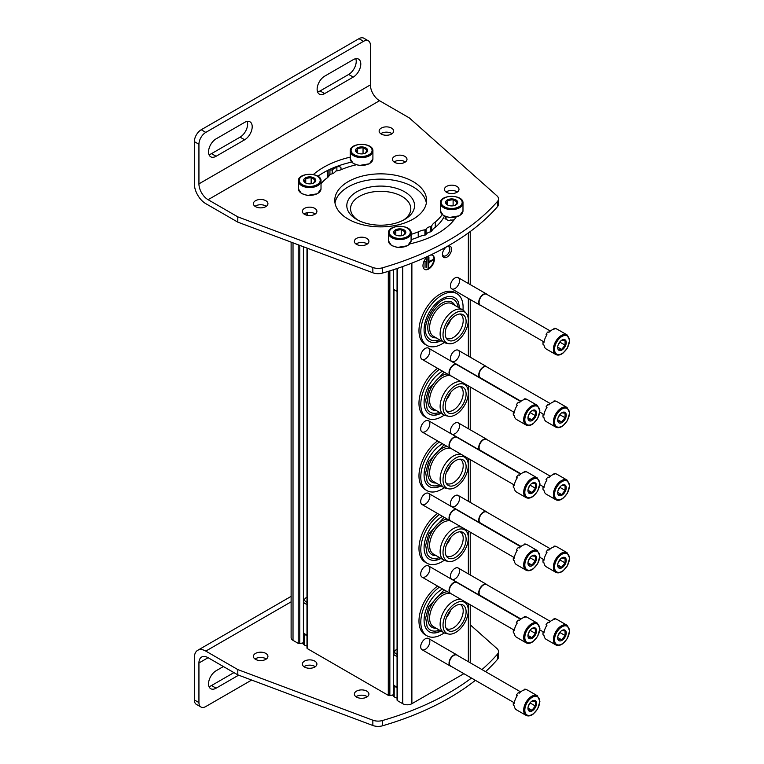 <?xml version="1.0" encoding="UTF-8"?>
<svg xmlns="http://www.w3.org/2000/svg" width="764" height="764" viewBox="0 0 764 764"><rect width="100%" height="100%" fill="white"/><g stroke="black" fill="none" stroke-linecap="round" stroke-linejoin="round"><path stroke-width="1.15" d="M329.532 169.512L329.933 169.742A1.614 0.936 0 0 0 332.216 169.742L336.876 167.049A2.426 1.404 0 0 1 339.522 166.753A2.426 1.404 0 0 1 341.021 168.042L341.021 169.761L341.021 168.042M321.854 182.739L321.014 182.739M318.97 177L318.97 177.057A1.614 0.936 0 0 0 318.97 177A1.614 0.936 0 0 0 318.502 176.341L318.101 176.112M291.113 242.131L291.113 637.701A6.465 3.734 0 0 0 293.013 640.347L298.218 643.355A1.614 0.936 0 0 0 299.784 643.594L303.881 642.677L303.881 633.127L303.881 642.677M304.12 640.948A5.902 3.409 0 0 0 303.881 641.483M307.042 647.786A1.614 0.936 0 0 0 306.985 648.025A1.614 0.936 0 0 0 307.462 648.684L388.293 695.355A1.614 0.936 0 0 0 389.85 695.593L393.957 694.677L393.947 685.136M394.195 692.948A5.902 3.409 0 0 0 393.957 693.483M397.118 699.786A1.614 0.936 0 0 0 397.06 700.025A1.614 0.936 0 0 0 397.528 700.693L402.743 703.701A6.465 3.734 0 0 0 411.882 703.701L463.882 673.676M428.06 256.207A8.079 4.67 120 0 0 422.969 265.7A8.079 4.67 120 0 0 424.65 269.396A8.079 4.67 120 0 0 432.73 264.726A8.079 4.67 120 0 0 432.73 255.396A8.079 4.67 120 0 0 430.38 255.119M446.978 257.115A6.465 3.734 -60 0 1 442.404 254.479A6.465 3.734 -60 0 1 446.978 246.562A6.465 3.734 -60 0 1 451.553 249.198A6.465 3.734 -60 0 1 446.978 257.115M425.262 431.603A6.465 3.734 -60 0 1 420.687 428.967A6.465 3.734 -60 0 1 425.262 421.05A6.465 3.734 -60 0 1 429.836 423.686A6.465 3.734 -60 0 1 425.262 431.603M425.262 504.202A6.465 3.734 -60 0 1 420.687 501.556A6.465 3.734 -60 0 1 425.262 493.639A6.465 3.734 -60 0 1 429.836 496.275A6.465 3.734 -60 0 1 425.262 504.202M425.262 576.791A6.465 3.734 -60 0 1 420.687 574.156A6.465 3.734 -60 0 1 425.262 566.229A6.465 3.734 -60 0 1 429.836 568.874A6.465 3.734 -60 0 1 425.262 576.791M425.262 649.381A6.465 3.734 -60 0 1 420.687 646.745A6.465 3.734 -60 0 1 425.262 638.828A6.465 3.734 -60 0 1 429.836 641.464A6.465 3.734 -60 0 1 425.262 649.381M425.262 359.013A6.465 3.734 -60 0 1 420.687 356.368A6.465 3.734 -60 0 1 425.262 348.451A6.465 3.734 -60 0 1 429.836 351.096A6.465 3.734 -60 0 1 425.262 359.013M454.981 361.124A6.465 3.734 -60 0 1 450.407 358.488A6.465 3.734 -60 0 1 454.981 350.561A6.465 3.734 -60 0 1 459.556 353.207A6.465 3.734 -60 0 1 454.981 361.124M454.981 433.713A6.465 3.734 -60 0 1 450.407 431.077A6.465 3.734 -60 0 1 454.981 423.161A6.465 3.734 -60 0 1 459.556 425.796A6.465 3.734 -60 0 1 454.981 433.713M454.981 506.312A6.465 3.734 -60 0 1 450.407 503.667A6.465 3.734 -60 0 1 454.981 495.75A6.465 3.734 -60 0 1 459.556 498.395A6.465 3.734 -60 0 1 454.981 506.312M454.981 578.902A6.465 3.734 -60 0 1 450.407 576.266A6.465 3.734 -60 0 1 454.981 568.349A6.465 3.734 -60 0 1 459.556 570.985A6.465 3.734 -60 0 1 454.981 578.902M454.981 288.534A6.465 3.734 -60 0 1 450.407 285.889A6.465 3.734 -60 0 1 454.981 277.972A6.465 3.734 -60 0 1 459.556 280.608A6.465 3.734 -60 0 1 454.981 288.534M445.488 218.905L445.488 217.587A1.614 0.936 0 0 0 445.02 218.246A1.614 0.936 0 0 0 445.488 218.905L447.78 220.223A1.614 0.936 0 0 0 450.063 220.223L450.464 220.003A5.902 3.409 0 0 0 454.208 219.736M445.488 217.587L445.889 219.134M445.765 216.68A5.902 3.409 0 0 0 445.889 217.358M404.633 191.812A33.874 19.558 180 0 1 404.633 219.469A33.874 19.558 180 0 1 356.731 219.469A33.874 19.558 180 0 1 356.731 191.812A33.874 19.558 180 0 1 404.633 191.812M358.135 220.242A30.121 17.391 180 0 1 350.561 208.715A30.121 17.391 180 0 1 369.155 192.643A30.121 17.391 180 0 1 401.979 196.415A30.121 17.391 180 0 1 410.803 208.715A30.121 17.391 180 0 1 403.23 220.242M446.52 246.848A5.243 3.027 -60 0 1 448.735 246.801A5.243 3.027 -60 0 1 449.538 251.003A5.243 3.027 -60 0 1 446.109 255.615A5.243 3.027 -60 0 1 443.492 255.873A5.243 3.027 -60 0 1 442.432 253.934M425.032 267.41L425.032 261.603M424.574 261.345L425.491 261.345M426.856 267.677L426.856 259.225M426.407 258.967L427.315 258.967M433.264 260.018L433.264 259.493L428.919 262.004L428.919 256.981L428.461 257.248L428.461 267.811L428.919 262.529L433.264 260.018M428.919 261.469L433.264 259.493M428.919 256.981L428.002 256.981L428.461 267.811M424.421 269.253A8.079 4.67 120 0 0 432.271 264.468A8.079 4.67 120 0 0 432.491 255.281M450.664 319.772A13.905 8.022 -60 0 1 446.501 326.982M460.109 313.985A13.905 8.022 -60 0 1 460.329 314.109A13.905 8.022 -60 0 1 462.459 325.244A13.905 8.022 -60 0 1 453.377 337.497A13.905 8.022 -60 0 1 446.424 338.185A13.905 8.022 -60 0 1 446.214 338.06M444.228 342.511A29.901 17.266 -60 0 1 441.945 343.962A29.901 17.266 -60 0 1 427 345.443L425.166 344.392A29.901 17.266 -60 0 1 425.166 309.859A29.901 17.266 -60 0 1 455.077 292.593L456.901 293.653A29.901 17.266 -60 0 1 462.974 310.041M427 345.443A29.901 17.266 -60 0 1 427 310.919A29.901 17.266 -60 0 1 456.901 293.653M441.038 340.677A25.269 14.592 -60 0 1 434.286 342.616A25.269 14.592 -60 0 1 429.311 312.256A25.269 14.592 -60 0 1 458.085 301.379L459.852 308.236M439.424 339.741A23.226 13.408 -60 0 1 427.114 336.246C419.952 325.846 436.397 297.349 448.993 298.352A23.226 13.408 -60 0 1 458.18 307.262M436.11 337.831A20.045 11.575 -60 0 1 431.927 313.765A20.045 11.575 -60 0 1 454.866 305.352M448.583 343.657L445.947 343.122A18.756 10.83 -60 0 1 443.999 342.387L433.484 336.313A18.756 10.83 -60 0 1 433.484 314.663A18.756 10.83 -60 0 1 452.24 303.833L462.755 309.907A18.756 10.83 -60 0 1 464.359 311.225L466.135 313.24A17.887 10.324 -60 0 1 466.833 327.861A17.887 10.324 -60 0 1 455.669 342.071A17.887 10.324 -60 0 1 448.583 343.657A17.887 10.324 -60 0 1 446.72 322.303A17.887 10.324 -60 0 1 466.135 313.24M443.999 342.387A18.756 10.83 -60 0 1 443.999 320.737A18.756 10.83 -60 0 1 462.755 309.907M455.669 339.522A14.764 8.528 -60 0 1 447.016 339.216A14.764 8.528 -60 0 1 448.277 323.201A14.764 8.528 -60 0 1 461.513 314.099A14.764 8.528 -60 0 1 465.648 325.235A14.764 8.528 -60 0 1 455.669 339.522M450.664 392.362A13.905 8.022 -60 0 1 446.501 399.572M460.109 386.584A13.905 8.022 -60 0 1 460.329 386.699A13.905 8.022 -60 0 1 462.459 397.843A13.905 8.022 -60 0 1 453.377 410.087A13.905 8.022 -60 0 1 446.424 410.784A13.905 8.022 -60 0 1 446.214 410.65M444.228 415.1A29.901 17.266 -60 0 1 441.945 416.561A29.901 17.266 -60 0 1 427 418.042L425.166 416.982A29.901 17.266 -60 0 1 420.133 394.654A29.901 17.266 -60 0 1 437.581 368.315M427 418.042A29.901 17.266 -60 0 1 421.957 395.714A29.901 17.266 -60 0 1 439.405 369.365M441.038 413.267A25.269 14.592 -60 0 1 434.286 415.205A25.269 14.592 -60 0 1 424.583 397.299A25.269 14.592 -60 0 1 442.547 371.18M439.424 412.34A23.226 13.408 -60 0 1 427.114 408.845L425.663 400.069L428.738 388.838L444.171 372.116M436.11 410.421A20.045 11.575 -60 0 1 428.919 393.231A20.045 11.575 -60 0 1 447.265 373.902M448.583 416.246A17.887 10.324 -60 0 1 446.72 394.892A17.887 10.324 -60 0 1 466.135 385.83A17.887 10.324 -60 0 1 466.833 400.46A17.887 10.324 -60 0 1 455.669 414.661A17.887 10.324 -60 0 1 448.583 416.246L445.947 415.712A18.756 10.83 -60 0 1 443.999 414.976L433.484 408.912A18.756 10.83 -60 0 1 432.691 388.723A18.756 10.83 -60 0 1 450.426 375.726M443.999 414.976A18.756 10.83 -60 0 1 443.454 394.319A18.756 10.83 -60 0 1 461.551 381.962M463.815 383.27A18.756 10.83 -60 0 1 464.359 383.824L466.135 385.83M455.669 412.121A14.764 8.528 -60 0 1 447.016 411.815A14.764 8.528 -60 0 1 448.277 395.8A14.764 8.528 -60 0 1 461.513 386.699A14.764 8.528 -60 0 1 465.648 397.824A14.764 8.528 -60 0 1 455.669 412.121M450.664 464.961A13.905 8.022 -60 0 1 446.501 472.171M460.109 459.174A13.905 8.022 -60 0 1 460.329 459.298A13.905 8.022 -60 0 1 462.459 470.433A13.905 8.022 -60 0 1 453.377 482.686A13.905 8.022 -60 0 1 446.424 483.373A13.905 8.022 -60 0 1 446.214 483.24M444.228 487.699A29.901 17.266 -60 0 1 441.945 489.151A29.901 17.266 -60 0 1 427 490.631L425.166 489.581A29.901 17.266 -60 0 1 420.133 467.253A29.901 17.266 -60 0 1 437.581 440.904M427 490.631A29.901 17.266 -60 0 1 421.957 468.303A29.901 17.266 -60 0 1 439.405 441.964M441.038 485.866A25.269 14.592 -60 0 1 434.286 487.795A25.269 14.592 -60 0 1 424.583 469.889A25.269 14.592 -60 0 1 442.547 443.769M439.424 484.93A23.226 13.408 -60 0 1 427.114 481.435L425.663 472.658L428.738 461.427L444.171 444.705M436.11 483.02A20.045 11.575 -60 0 1 428.919 465.82A20.045 11.575 -60 0 1 447.265 446.491M448.583 488.836A17.887 10.324 -60 0 1 446.72 467.492A17.887 10.324 -60 0 1 466.135 458.419A17.887 10.324 -60 0 1 466.833 473.05A17.887 10.324 -60 0 1 455.669 487.26A17.887 10.324 -60 0 1 448.583 488.836L445.947 488.301A18.756 10.83 -60 0 1 443.999 487.575L433.484 481.501A18.756 10.83 -60 0 1 432.691 461.322A18.756 10.83 -60 0 1 450.426 448.315M443.999 487.575A18.756 10.83 -60 0 1 443.454 466.909A18.756 10.83 -60 0 1 461.551 454.561M463.815 455.869A18.756 10.83 -60 0 1 464.359 456.414L466.135 458.419M455.669 484.71A14.764 8.528 -60 0 1 447.016 484.405A14.764 8.528 -60 0 1 448.277 468.389A14.764 8.528 -60 0 1 461.513 459.288A14.764 8.528 -60 0 1 465.648 470.423A14.764 8.528 -60 0 1 455.669 484.71M450.664 537.55A13.905 8.022 -60 0 1 446.501 544.761M460.109 531.773A13.905 8.022 -60 0 1 460.329 531.887A13.905 8.022 -60 0 1 462.459 543.023A13.905 8.022 -60 0 1 453.377 555.275A13.905 8.022 -60 0 1 446.424 555.963A13.905 8.022 -60 0 1 446.214 555.839M444.228 560.289A29.901 17.266 -60 0 1 441.945 561.741A29.901 17.266 -60 0 1 427 563.23L425.166 562.17A29.901 17.266 -60 0 1 420.133 539.842A29.901 17.266 -60 0 1 437.581 513.494M427 563.23A29.901 17.266 -60 0 1 421.957 540.902A29.901 17.266 -60 0 1 439.405 514.554M441.038 558.455A25.269 14.592 -60 0 1 434.286 560.394A25.269 14.592 -60 0 1 424.583 542.478A25.269 14.592 -60 0 1 442.547 516.359M439.424 557.519A23.226 13.408 -60 0 1 427.114 554.024L425.663 545.257L428.738 534.026L444.171 517.304M436.11 555.609A20.045 11.575 -60 0 1 428.919 538.41A20.045 11.575 -60 0 1 447.265 519.09M448.583 561.435A17.887 10.324 -60 0 1 446.72 540.081A17.887 10.324 -60 0 1 466.135 531.018A17.887 10.324 -60 0 1 466.833 545.649A17.887 10.324 -60 0 1 455.669 559.85A17.887 10.324 -60 0 1 448.583 561.435L445.947 560.9A18.756 10.83 -60 0 1 443.999 560.165L433.484 554.091A18.756 10.83 -60 0 1 432.691 533.912A18.756 10.83 -60 0 1 450.426 520.914M443.999 560.165A18.756 10.83 -60 0 1 443.454 539.508A18.756 10.83 -60 0 1 461.551 527.15M463.815 528.459A18.756 10.83 -60 0 1 464.359 529.003L466.135 531.018M455.669 557.309A14.764 8.528 -60 0 1 447.016 556.994A14.764 8.528 -60 0 1 448.277 540.979A14.764 8.528 -60 0 1 461.513 531.878A14.764 8.528 -60 0 1 465.648 543.013A14.764 8.528 -60 0 1 455.669 557.309M450.664 610.14A13.905 8.022 -60 0 1 446.501 617.36M460.109 604.362A13.905 8.022 -60 0 1 460.329 604.477A13.905 8.022 -60 0 1 462.459 615.622A13.905 8.022 -60 0 1 453.377 627.874A13.905 8.022 -60 0 1 446.424 628.562A13.905 8.022 -60 0 1 446.214 628.428M444.228 632.879A29.901 17.266 -60 0 1 441.945 634.34A29.901 17.266 -60 0 1 427 635.82L425.166 634.76A29.901 17.266 -60 0 1 420.133 612.432A29.901 17.266 -60 0 1 437.581 586.093M427 635.82A29.901 17.266 -60 0 1 421.957 613.492A29.901 17.266 -60 0 1 439.405 587.144M441.038 631.054A25.269 14.592 -60 0 1 434.286 632.984A25.269 14.592 -60 0 1 424.583 615.077A25.269 14.592 -60 0 1 442.547 588.958M439.424 630.119A23.226 13.408 -60 0 1 427.114 626.623L425.663 617.847L428.738 606.616L444.171 589.894M436.11 628.209A20.045 11.575 -60 0 1 428.919 611.009A20.045 11.575 -60 0 1 447.265 591.68M448.583 634.024A17.887 10.324 -60 0 1 446.72 612.68A17.887 10.324 -60 0 1 466.135 603.608A17.887 10.324 -60 0 1 466.833 618.238A17.887 10.324 -60 0 1 455.669 632.439A17.887 10.324 -60 0 1 448.583 634.024L445.947 633.49A18.756 10.83 -60 0 1 443.999 632.754L433.484 626.69A18.756 10.83 -60 0 1 432.691 606.501A18.756 10.83 -60 0 1 450.426 593.504M443.999 632.754A18.756 10.83 -60 0 1 443.454 612.098A18.756 10.83 -60 0 1 461.551 599.75M463.815 601.048A18.756 10.83 -60 0 1 464.359 601.602L466.135 603.608M455.669 629.899A14.764 8.528 -60 0 1 447.016 629.593A14.764 8.528 -60 0 1 448.277 613.578A14.764 8.528 -60 0 1 461.513 604.477A14.764 8.528 -60 0 1 465.648 615.612A14.764 8.528 -60 0 1 455.669 629.899M555.743 354.486L546.25 349.014A11.317 6.532 -60 0 1 543.987 345.08L543.07 344.554A11.317 6.532 120 0 1 543.07 341.966L543.987 342.492A11.317 6.532 -60 0 1 546.976 334.785L546.059 334.26A11.317 6.532 120 0 1 547.998 331.843L548.915 332.369A11.317 6.532 -60 0 1 554.903 328.921L553.986 328.386A11.317 6.532 120 0 1 555.925 328.558L556.841 329.093A11.317 6.532 -60 0 1 557.567 329.418L567.05 334.89A11.317 6.532 -60 0 0 555.734 341.422A11.317 6.532 -60 0 0 555.743 354.486C557.806 355.575 560.193 355.164 562.887 353.254L567.318 348.183L569.638 340.4L567.05 334.89M566.258 342.549A6.064 3.495 -60 0 1 561.97 349.969A6.064 3.495 -60 0 1 557.682 347.496A6.064 3.495 -60 0 1 558.255 344.688A6.064 3.495 -60 0 1 563.078 339.598A6.064 3.495 -60 0 1 566.258 342.549M558.207 349.1L561.645 349.406L565.073 345.137L565.073 340.563L561.645 340.257M559.888 341.89A4.851 2.798 -60 0 1 558.494 344.468L560.203 341.527M565.073 345.137L560.203 342.329M561.645 349.406L557.72 347.142M543.07 341.966A4.307 2.493 120 0 0 544.13 341.546M546.833 334.995A4.307 2.493 120 0 0 546.365 334.431M553.824 329.141A4.307 2.493 120 0 0 553.986 328.386M480.89 305.495A6.465 3.734 -60 0 1 480.098 305.218A6.465 3.734 -60 0 1 480.098 297.75A6.465 3.734 -60 0 1 486.563 294.016A6.465 3.734 -60 0 1 487.193 294.57M543.72 341.766L480.375 305.189A6.303 3.639 -60 0 1 480.375 297.912A6.303 3.639 -60 0 1 486.678 294.274L550.366 331.041M555.743 427.086L546.25 421.604A11.317 6.532 -60 0 1 543.987 417.669L543.07 417.144A11.317 6.532 120 0 1 543.07 414.556L543.987 415.091A11.317 6.532 -60 0 1 546.976 407.374L546.059 406.849A11.317 6.532 120 0 1 547.998 404.433L548.915 404.968A11.317 6.532 -60 0 1 554.903 401.511L553.986 400.985A11.317 6.532 120 0 1 555.925 401.157L556.841 401.683A11.317 6.532 -60 0 1 557.567 402.007L567.05 407.489A11.317 6.532 -60 0 0 555.734 414.021A11.317 6.532 -60 0 0 555.743 427.086C557.806 428.174 560.193 427.764 562.887 425.854L567.318 420.773L569.638 412.99L567.05 407.489M566.258 415.138A6.064 3.495 -60 0 1 561.97 422.559A6.064 3.495 -60 0 1 557.682 420.085A6.064 3.495 -60 0 1 558.255 417.278A6.064 3.495 -60 0 1 563.078 412.197A6.064 3.495 -60 0 1 566.258 415.138M558.207 421.69L561.645 421.995L565.073 417.736L565.073 413.162L561.645 412.856M559.888 414.48A4.851 2.798 -60 0 1 558.494 417.058L560.203 414.117M565.073 417.736L560.203 414.928M561.645 421.995L557.72 419.732M543.07 414.556A4.307 2.493 120 0 0 544.13 414.145M546.833 407.594A4.307 2.493 120 0 0 546.365 407.021M553.824 401.73A4.307 2.493 120 0 0 553.986 400.985M480.89 378.084A6.465 3.734 -60 0 1 480.098 377.808A6.465 3.734 -60 0 1 480.098 370.349A6.465 3.734 -60 0 1 486.563 366.615A6.465 3.734 -60 0 1 487.193 367.169M521 401.243L480.375 377.788A6.303 3.639 -60 0 1 480.375 370.502A6.303 3.639 -60 0 1 486.678 366.863L550.366 403.631M555.743 499.675L546.25 494.203A11.317 6.532 -60 0 1 543.987 490.268L543.07 489.734A11.317 6.532 120 0 1 543.07 487.155L543.987 487.68A11.317 6.532 -60 0 1 546.976 479.973L546.059 479.439A11.317 6.532 120 0 1 547.998 477.032L548.915 477.557A11.317 6.532 -60 0 1 554.903 474.1L553.986 473.575A11.317 6.532 120 0 1 555.925 473.747L556.841 474.272A11.317 6.532 -60 0 1 557.567 474.597L567.05 480.078A11.317 6.532 -60 0 0 555.734 486.611A11.317 6.532 -60 0 0 555.743 499.675C557.806 500.764 560.193 500.353 562.887 498.443L567.318 493.363L569.638 485.589L567.05 480.078M566.258 487.728A6.064 3.495 -60 0 1 561.97 495.158A6.064 3.495 -60 0 1 557.682 492.684A6.064 3.495 -60 0 1 558.255 489.877A6.064 3.495 -60 0 1 563.078 484.787A6.064 3.495 -60 0 1 566.258 487.728M558.207 494.289L561.645 494.594L565.073 490.326L565.073 485.751L561.645 485.446M559.888 487.079A4.851 2.798 -60 0 1 558.494 489.648L560.203 486.706M565.073 490.326L560.203 487.518M561.645 494.594L557.72 492.331M543.07 487.155A4.307 2.493 120 0 0 544.13 486.735M546.833 480.184A4.307 2.493 120 0 0 546.365 479.62M553.824 474.329A4.307 2.493 120 0 0 553.986 473.575M480.89 450.674A6.465 3.734 -60 0 1 480.098 450.407A6.465 3.734 -60 0 1 480.098 442.939A6.465 3.734 -60 0 1 486.563 439.204A6.465 3.734 -60 0 1 487.193 439.758M521 473.833L480.375 450.378A6.303 3.639 -60 0 1 480.375 443.101A6.303 3.639 -60 0 1 486.678 439.462L550.366 476.23M555.743 572.274L546.25 566.793A11.317 6.532 -60 0 1 543.987 562.858L543.07 562.333A11.317 6.532 120 0 1 543.07 559.745L543.987 560.279A11.317 6.532 -60 0 1 546.976 552.563L546.059 552.038A11.317 6.532 120 0 1 547.998 549.622L548.915 550.156A11.317 6.532 -60 0 1 554.903 546.699L553.986 546.164A11.317 6.532 120 0 1 555.925 546.346L556.841 546.871A11.317 6.532 -60 0 1 557.567 547.196L567.05 552.668A11.317 6.532 -60 0 0 555.734 559.2A11.317 6.532 -60 0 0 555.743 572.274C557.806 573.363 560.193 572.952 562.887 571.033L567.318 565.962L569.638 558.178L567.05 552.668M566.258 560.327A6.064 3.495 -60 0 1 561.97 567.747A6.064 3.495 -60 0 1 557.682 565.274A6.064 3.495 -60 0 1 558.255 562.466A6.064 3.495 -60 0 1 563.078 557.376A6.064 3.495 -60 0 1 566.258 560.327M558.207 566.878L561.645 567.184L565.073 562.915L565.073 558.35L561.645 558.035M559.888 559.668A4.851 2.798 -60 0 1 558.494 562.247L560.203 559.305M565.073 562.915L560.203 560.107M561.645 567.184L557.72 564.921M543.07 559.745A4.307 2.493 120 0 0 544.13 559.324M546.833 552.783A4.307 2.493 120 0 0 546.365 552.21M553.824 546.919A4.307 2.493 120 0 0 553.986 546.164M480.89 523.273A6.465 3.734 -60 0 1 480.098 522.996A6.465 3.734 -60 0 1 480.098 515.528A6.465 3.734 -60 0 1 486.563 511.794A6.465 3.734 -60 0 1 487.193 512.348M521 546.432L480.375 522.968A6.303 3.639 -60 0 1 480.375 515.69A6.303 3.639 -60 0 1 486.678 512.052L550.366 548.819M555.743 644.864L546.25 639.382A11.317 6.532 -60 0 1 543.987 635.447L543.07 634.922A11.317 6.532 120 0 1 543.07 632.344L543.987 632.869A11.317 6.532 -60 0 1 546.976 625.153L546.059 624.627A11.317 6.532 120 0 1 547.998 622.221L548.915 622.746A11.317 6.532 -60 0 1 554.903 619.289L553.986 618.764A11.317 6.532 120 0 1 555.925 618.936L556.841 619.461A11.317 6.532 -60 0 1 557.567 619.785L567.05 625.267A11.317 6.532 -60 0 0 555.734 631.799A11.317 6.532 -60 0 0 555.743 644.864C557.806 645.952 560.193 645.542 562.887 643.632L567.318 638.551L569.638 630.777L567.05 625.267M566.258 632.917A6.064 3.495 -60 0 1 561.97 640.347A6.064 3.495 -60 0 1 557.682 637.864A6.064 3.495 -60 0 1 558.255 635.065A6.064 3.495 -60 0 1 563.078 629.975A6.064 3.495 -60 0 1 566.258 632.917M558.207 639.468L561.645 639.774L565.073 635.514L565.073 630.94L561.645 630.634M559.888 632.267A4.851 2.798 -60 0 1 558.494 634.836L560.203 631.895M565.073 635.514L560.203 632.707M561.645 639.774L557.72 637.52M543.07 632.344A4.307 2.493 120 0 0 544.13 631.923M546.833 625.372A4.307 2.493 120 0 0 546.365 624.799M553.824 619.509A4.307 2.493 120 0 0 553.986 618.764M480.89 595.863A6.465 3.734 -60 0 1 480.098 595.586A6.465 3.734 -60 0 1 480.098 588.127A6.465 3.734 -60 0 1 486.563 584.393A6.465 3.734 -60 0 1 487.193 584.947M521 619.021L480.375 595.567A6.303 3.639 -60 0 1 480.375 588.28A6.303 3.639 -60 0 1 486.678 584.641L550.366 621.409M526.024 424.975L516.531 419.493A11.317 6.532 -60 0 1 514.267 415.559L513.351 415.033A11.317 6.532 120 0 1 513.351 412.445L514.267 412.98A11.317 6.532 -60 0 1 517.257 405.264L516.349 404.739A11.317 6.532 120 0 1 518.279 402.322L519.195 402.857A11.317 6.532 -60 0 1 525.183 399.4L524.266 398.875A11.317 6.532 120 0 1 526.205 399.047L527.122 399.572A11.317 6.532 -60 0 1 527.848 399.897L537.331 405.369A11.317 6.532 -60 0 0 526.024 411.901A11.317 6.532 -60 0 0 526.024 424.975C528.086 426.064 530.474 425.653 533.167 423.733L537.598 418.662L539.919 410.879L537.331 405.369M536.538 413.028A6.064 3.495 -60 0 1 532.25 420.448A6.064 3.495 -60 0 1 527.962 417.975A6.064 3.495 -60 0 1 528.535 415.167A6.064 3.495 -60 0 1 533.358 410.077A6.064 3.495 -60 0 1 536.538 413.028M528.497 419.579L531.925 419.885L535.354 415.616L535.354 411.051L531.925 410.745M530.168 412.369A4.851 2.798 -60 0 1 528.774 414.947L530.493 412.006M535.354 415.616L530.493 412.808M531.925 419.885L528 417.621M513.351 412.445A4.307 2.493 120 0 0 514.411 412.025M517.113 405.483A4.307 2.493 120 0 0 516.645 404.91M524.104 399.62A4.307 2.493 120 0 0 524.266 398.875M451.171 375.974A6.465 3.734 -60 0 1 450.378 375.697A6.465 3.734 -60 0 1 450.378 368.229A6.465 3.734 -60 0 1 456.843 364.495A6.465 3.734 -60 0 1 457.474 365.058M514 412.245L450.655 375.668A6.303 3.639 -60 0 1 450.655 368.391A6.303 3.639 -60 0 1 456.958 364.753L520.647 401.52M526.024 497.565L516.531 492.083A11.317 6.532 -60 0 1 514.267 488.158L513.351 487.623A11.317 6.532 120 0 1 513.351 485.044L514.267 485.57A11.317 6.532 -60 0 1 517.257 477.853L516.349 477.328A11.317 6.532 120 0 1 518.279 474.921L519.195 475.447A11.317 6.532 -60 0 1 525.183 471.99L524.266 471.464A11.317 6.532 120 0 1 526.205 471.636L527.122 472.162A11.317 6.532 -60 0 1 527.848 472.486L537.331 477.968A11.317 6.532 -60 0 0 526.024 484.5A11.317 6.532 -60 0 0 526.024 497.565C528.086 498.653 530.474 498.243 533.167 496.333L537.598 491.252L539.919 483.478L537.331 477.968M536.538 485.618A6.064 3.495 -60 0 1 532.25 493.047A6.064 3.495 -60 0 1 527.962 490.574A6.064 3.495 -60 0 1 528.535 487.766A6.064 3.495 -60 0 1 533.358 482.676A6.064 3.495 -60 0 1 536.538 485.618M528.497 492.169L531.925 492.474L535.354 488.215L535.354 483.641L531.925 483.335M530.168 484.968A4.851 2.798 -60 0 1 528.774 487.537L530.493 484.596M535.354 488.215L530.493 485.407M531.925 492.474L528 490.221M513.351 485.044A4.307 2.493 120 0 0 514.411 484.624M517.113 478.073A4.307 2.493 120 0 0 516.645 477.5M524.104 472.209A4.307 2.493 120 0 0 524.266 471.464M451.171 448.563A6.465 3.734 -60 0 1 450.378 448.296A6.465 3.734 -60 0 1 450.378 440.828A6.465 3.734 -60 0 1 456.843 437.094A6.465 3.734 -60 0 1 457.474 437.648M514 484.834L450.655 448.267A6.303 3.639 -60 0 1 450.655 440.99A6.303 3.639 -60 0 1 456.958 437.342L520.647 474.119M526.024 570.154L516.531 564.682A11.317 6.532 -60 0 1 514.267 560.747L513.351 560.222A11.317 6.532 120 0 1 513.351 557.634L514.267 558.159A11.317 6.532 -60 0 1 517.257 550.452L516.349 549.927A11.317 6.532 120 0 1 518.279 547.511L519.195 548.036A11.317 6.532 -60 0 1 525.183 544.589L524.266 544.054A11.317 6.532 120 0 1 526.205 544.226L527.122 544.761A11.317 6.532 -60 0 1 527.848 545.085L537.331 550.558A11.317 6.532 -60 0 0 526.024 557.09A11.317 6.532 -60 0 0 526.024 570.154C528.086 571.243 530.474 570.832 533.167 568.922L537.598 563.851L539.919 556.068L537.331 550.558M536.538 558.217A6.064 3.495 -60 0 1 532.25 565.637A6.064 3.495 -60 0 1 527.962 563.163A6.064 3.495 -60 0 1 528.535 560.356A6.064 3.495 -60 0 1 533.358 555.266A6.064 3.495 -60 0 1 536.538 558.217M528.497 564.768L531.925 565.073L535.354 560.805L535.354 556.23L531.925 555.925M530.168 557.558A4.851 2.798 -60 0 1 528.774 560.127L530.493 557.195M535.354 560.805L530.493 557.997M531.925 565.073L528 562.81M513.351 557.634A4.307 2.493 120 0 0 514.411 557.214M517.113 550.663A4.307 2.493 120 0 0 516.645 550.099M524.104 544.808A4.307 2.493 120 0 0 524.266 544.054M451.171 521.163A6.465 3.734 -60 0 1 450.378 520.886A6.465 3.734 -60 0 1 450.378 513.418A6.465 3.734 -60 0 1 456.843 509.684A6.465 3.734 -60 0 1 457.474 510.237M514 557.433L450.655 520.857A6.303 3.639 -60 0 1 450.655 513.58A6.303 3.639 -60 0 1 456.958 509.941L520.647 546.709M526.024 642.753L516.531 637.271A11.317 6.532 -60 0 1 514.267 633.337L513.351 632.812A11.317 6.532 120 0 1 513.351 630.224L514.267 630.758A11.317 6.532 -60 0 1 517.257 623.042L516.349 622.517A11.317 6.532 120 0 1 518.279 620.101L519.195 620.635A11.317 6.532 -60 0 1 525.183 617.178L524.266 616.653A11.317 6.532 120 0 1 526.205 616.825L527.122 617.35A11.317 6.532 -60 0 1 527.848 617.675L537.331 623.147A11.317 6.532 -60 0 0 526.024 629.689A11.317 6.532 -60 0 0 526.024 642.753C528.086 643.842 530.474 643.431 533.167 641.521L537.598 636.441L539.919 628.657L537.331 623.147M536.538 630.806A6.064 3.495 -60 0 1 532.25 638.226A6.064 3.495 -60 0 1 527.962 635.753A6.064 3.495 -60 0 1 528.535 632.945A6.064 3.495 -60 0 1 533.358 627.855A6.064 3.495 -60 0 1 536.538 630.806M528.497 637.357L531.925 637.663L535.354 633.394L535.354 628.829L531.925 628.524M530.168 630.147A4.851 2.798 -60 0 1 528.774 632.726L530.493 629.784M535.354 633.394L530.493 630.596M531.925 637.663L528 635.4M513.351 630.224A4.307 2.493 120 0 0 514.411 629.813M517.113 623.262A4.307 2.493 120 0 0 516.645 622.689M524.104 617.398A4.307 2.493 120 0 0 524.266 616.653M451.171 593.752A6.465 3.734 -60 0 1 450.378 593.475A6.465 3.734 -60 0 1 450.378 586.007A6.465 3.734 -60 0 1 456.843 582.283A6.465 3.734 -60 0 1 457.474 582.836M514 630.023L450.655 593.456A6.303 3.639 -60 0 1 450.655 586.169A6.303 3.639 -60 0 1 456.958 582.531L520.647 619.298M526.024 715.343L516.531 709.871A11.317 6.532 -60 0 1 514.267 705.936L513.351 705.401A11.317 6.532 120 0 1 513.351 702.823L514.267 703.348A11.317 6.532 -60 0 1 517.257 695.641L516.349 695.106A11.317 6.532 120 0 1 518.279 692.7L519.195 693.225A11.317 6.532 -60 0 1 525.183 689.768L524.266 689.243A11.317 6.532 120 0 1 526.205 689.414L527.122 689.94A11.317 6.532 -60 0 1 527.848 690.264L537.331 695.746A11.317 6.532 -60 0 0 526.024 702.278A11.317 6.532 -60 0 0 526.024 715.343C528.086 716.431 530.474 716.021 533.167 714.111L537.598 709.03L539.919 701.256L537.331 695.746M536.538 703.396A6.064 3.495 -60 0 1 532.25 710.826A6.064 3.495 -60 0 1 527.962 708.352A6.064 3.495 -60 0 1 528.535 705.544A6.064 3.495 -60 0 1 533.358 700.454A6.064 3.495 -60 0 1 536.538 703.396M528.497 709.947L531.925 710.262L535.354 705.993L535.354 701.419L531.925 701.113M530.168 702.746A4.851 2.798 -60 0 1 528.774 705.315L530.493 702.374M535.354 705.993L530.493 703.186M531.925 710.262L528 707.999M513.351 702.823A4.307 2.493 120 0 0 514.411 702.402M517.113 695.851A4.307 2.493 120 0 0 516.645 695.288M524.104 689.987A4.307 2.493 120 0 0 524.266 689.243M451.171 666.342A6.465 3.734 -60 0 1 450.378 666.074A6.465 3.734 -60 0 1 450.378 658.606A6.465 3.734 -60 0 1 456.843 654.872A6.465 3.734 -60 0 1 457.474 655.426M514 702.622L450.655 666.046A6.303 3.639 -60 0 1 450.655 658.769A6.303 3.639 -60 0 1 456.958 655.13L520.647 691.897M370.397 45.277L370.397 84.88L198.936 183.866A12.931 7.468 60 0 0 208.085 199.7L237.805 216.861L237.805 222.143L205.793 203.663A16.168 9.33 60 0 1 194.362 183.866L194.362 141.626A9.703 5.596 120 0 1 201.228 129.746L358.965 38.677A9.703 5.596 120 0 1 363.817 38.2L368.382 40.836A9.703 5.596 -60 0 1 370.397 45.277M237.805 216.861L372.851 267.495A9.703 5.596 180 0 0 382.487 267.801A258.643 149.324 180 0 0 497.488 201.41A9.703 5.596 180 0 0 498.52 198.888A9.703 5.596 180 0 0 496.963 195.842L409.256 117.876L379.536 100.714A12.931 7.468 60 0 1 370.397 84.88M368.382 40.836A9.703 5.596 -60 0 0 363.54 41.323L205.793 132.392A9.703 5.596 -60 0 0 198.936 144.272L198.936 183.866M303.976 213.996A7.277 4.202 180 0 1 314.778 213.662A7.277 4.202 180 0 1 315.293 213.996M355.986 244.022A7.277 4.202 180 0 1 366.787 243.687A7.277 4.202 180 0 1 367.303 244.022M394.062 161.987A7.277 4.202 180 0 1 404.863 161.653A7.277 4.202 180 0 1 405.378 161.987M446.071 192.012A7.277 4.202 180 0 1 456.872 191.688A7.277 4.202 180 0 1 457.388 192.012M444.428 216.107A66.277 38.267 180 0 1 435.299 227.319A16.168 9.33 180 0 0 431.689 231.186A1.614 0.936 180 0 1 430.609 231.845A6.952 4.011 180 0 0 426.054 234.472A1.614 0.936 180 0 1 424.927 235.092A16.168 9.33 180 0 0 418.223 237.174A66.277 38.267 180 0 1 411.089 239.648M335.004 203.004A45.907 26.501 180 0 1 365.249 180.676A45.907 26.501 180 0 1 413.143 186.903A45.907 26.501 180 0 1 426.36 203.004M380.739 133.71A7.277 4.202 180 0 1 391.54 133.385A7.277 4.202 180 0 1 392.056 133.71M255.004 206.299A7.277 4.202 180 0 1 265.805 205.974A7.277 4.202 180 0 1 266.321 206.299M498.52 198.888L498.52 204.169A9.703 5.596 180 0 1 497.488 206.681A258.643 149.324 180 0 1 382.487 273.082A9.703 5.596 180 0 1 372.851 272.777L237.805 222.143M351.621 162.102A80.822 46.661 0 0 0 317.891 176.255M314.778 208.381A7.277 4.202 180 0 1 316.907 211.351A7.277 4.202 180 0 1 309.64 215.553A7.277 4.202 180 0 1 302.363 211.351A7.277 4.202 180 0 1 306.851 207.474A7.277 4.202 180 0 1 314.778 208.381M366.787 238.416A7.277 4.202 180 0 1 368.916 241.376A7.277 4.202 180 0 1 361.649 245.578A7.277 4.202 180 0 1 354.372 241.376A7.277 4.202 180 0 1 358.86 237.499A7.277 4.202 180 0 1 366.787 238.416M404.863 156.381A7.277 4.202 180 0 1 406.992 159.342A7.277 4.202 180 0 1 399.715 163.544A7.277 4.202 180 0 1 392.448 159.342A7.277 4.202 180 0 1 396.936 155.464A7.277 4.202 180 0 1 404.863 156.381M456.872 186.406A7.277 4.202 180 0 1 459.002 189.376A7.277 4.202 180 0 1 451.725 193.569A7.277 4.202 180 0 1 444.447 189.376A7.277 4.202 180 0 1 448.945 185.49A7.277 4.202 180 0 1 456.872 186.406M456.318 216.814A80.822 46.661 180 0 1 409.743 243.907M442.27 214.503A66.277 38.267 180 0 1 435.299 222.037A16.168 9.33 180 0 0 431.689 225.905A1.614 0.936 180 0 1 430.609 226.564A6.952 4.011 180 0 0 426.054 229.19A1.614 0.936 180 0 1 424.927 229.811A16.168 9.33 180 0 0 418.223 231.893A66.277 38.267 180 0 1 411.089 234.367M413.143 181.622A45.907 26.501 180 0 1 426.589 200.359A45.907 26.501 180 0 1 380.682 226.87A45.907 26.501 180 0 1 334.775 200.359A45.907 26.501 180 0 1 363.11 175.873A45.907 26.501 180 0 1 413.143 181.622M391.54 128.104A7.277 4.202 180 0 1 393.67 131.074A7.277 4.202 180 0 1 386.393 135.266A7.277 4.202 180 0 1 379.125 131.074A7.277 4.202 180 0 1 383.614 127.187A7.277 4.202 180 0 1 391.54 128.104M265.805 200.693A7.277 4.202 180 0 1 267.935 203.663A7.277 4.202 180 0 1 260.658 207.865A7.277 4.202 180 0 1 253.39 203.663A7.277 4.202 180 0 1 257.879 199.786A7.277 4.202 180 0 1 265.805 200.693M356.597 164.718A66.277 38.267 180 0 0 343.141 168.834A16.168 9.33 180 0 1 336.437 170.916A1.614 0.936 180 0 0 335.3 171.537A6.952 4.011 180 0 1 330.755 174.163A1.614 0.936 180 0 0 329.676 174.822A16.168 9.33 180 0 1 326.066 178.69A66.277 38.267 180 0 0 321.014 183.704M313.383 174.517A80.822 46.661 180 0 1 350.275 157.126M208.973 154.595A10.667 6.16 120 0 0 211.513 153.64L240.087 137.138A10.667 6.16 120 0 0 247.192 121.4M317.566 91.9A10.667 6.16 120 0 0 320.097 90.945L348.68 74.452A10.667 6.16 120 0 0 355.785 58.713M244.661 139.783A10.667 6.16 -60 0 0 251.633 130.377A10.667 6.16 -60 0 0 249.99 121.829A10.667 6.16 -60 0 0 244.661 122.364L216.088 138.857A10.667 6.16 -60 0 0 209.116 148.264A10.667 6.16 -60 0 0 210.749 156.811A10.667 6.16 -60 0 0 216.088 156.276L244.661 139.783L240.087 137.138M353.245 77.088A10.667 6.16 -60 0 0 360.216 67.69A10.667 6.16 -60 0 0 358.583 59.134A10.667 6.16 -60 0 0 353.245 59.668L324.671 76.161A10.667 6.16 -60 0 0 317.7 85.568A10.667 6.16 -60 0 0 319.342 94.115A10.667 6.16 -60 0 0 324.671 93.59L353.245 77.088L348.68 74.452M418.223 231.893L418.223 237.174M435.299 222.037L435.299 227.319M208.085 657.699L237.805 674.86L237.805 669.579L205.793 651.1A16.168 9.33 -120 0 0 197.714 650.298A16.168 9.33 -120 0 0 194.362 657.699L194.362 699.939A9.703 5.596 120 0 0 196.377 704.379L200.951 707.015A9.703 5.596 -60 0 1 198.936 702.574L198.936 662.98L208.085 657.699A12.931 7.468 -120 0 0 201.62 657.059A12.931 7.468 -120 0 0 198.936 662.98M200.951 707.015A9.703 5.596 -60 0 0 205.793 706.538L251.662 680.055M304.492 667.039A7.277 4.202 0 0 0 312.419 667.956A7.277 4.202 0 0 0 316.907 664.069A7.277 4.202 0 0 0 309.64 659.876A7.277 4.202 0 0 0 302.363 664.069A7.277 4.202 0 0 0 304.492 667.039M356.502 697.064A7.277 4.202 0 0 0 364.428 697.981A7.277 4.202 0 0 0 368.916 694.094A7.277 4.202 0 0 0 361.649 689.902A7.277 4.202 0 0 0 354.372 694.094A7.277 4.202 0 0 0 356.502 697.064M392.677 695.164A7.277 4.202 0 0 0 397.06 698.01M255.52 659.351A7.277 4.202 0 0 0 263.446 660.258A7.277 4.202 0 0 0 267.935 656.381A7.277 4.202 0 0 0 260.658 652.179A7.277 4.202 0 0 0 253.39 656.381A7.277 4.202 0 0 0 255.52 659.351M481.979 669.57A258.643 149.324 0 0 0 497.488 654.127A9.703 5.596 0 0 0 498.52 651.606A9.703 5.596 0 0 0 496.963 648.56L470.242 624.809M237.805 669.579L372.851 720.213A9.703 5.596 0 0 0 382.487 720.519A258.643 149.324 0 0 0 471.474 678.069M306.985 646A7.277 4.202 180 0 1 302.601 643.154L302.611 643.173M315.293 666.714A7.277 4.202 0 0 0 303.976 666.714M367.303 696.739A7.277 4.202 0 0 0 355.986 696.739M266.321 659.017A7.277 4.202 0 0 0 255.004 659.017M485.56 671.642A258.643 149.324 0 0 0 497.488 659.399A9.703 5.596 0 0 0 498.52 656.887L498.52 651.606M237.805 674.86L372.851 725.494A9.703 5.596 0 0 0 382.487 725.8A258.643 149.324 0 0 0 475.389 680.323M304.12 643.403A80.822 46.661 0 0 0 303.556 644.396M208.973 686.511A10.667 6.16 120 0 0 211.513 685.547L233.918 672.616M223.403 666.542L216.088 670.763A10.667 6.16 -60 0 0 209.116 680.17A10.667 6.16 -60 0 0 210.749 688.717A10.667 6.16 -60 0 0 216.088 688.192L238.635 675.175M404.06 234.844A6.064 3.495 180 0 1 395.485 234.844A6.064 3.495 180 0 1 395.485 229.897A6.064 3.495 180 0 1 404.06 229.897A6.064 3.495 180 0 1 404.06 234.844M403.726 235.035L405.178 231.912L401.224 229.62L395.809 230.461L394.358 233.583M397.06 291.113A6.465 3.734 180 0 1 395.198 290.368A6.465 3.734 180 0 1 393.479 288.582M397.06 291.342A5.081 2.932 180 0 1 396.182 290.931L395.198 290.368M401.224 229.62L401.224 235.77M395.809 230.461L395.809 234.987M455.955 204.886A6.064 3.495 180 0 1 447.379 204.886A6.064 3.495 180 0 1 447.379 199.939A6.064 3.495 180 0 1 455.955 199.939A6.064 3.495 180 0 1 455.955 204.886M455.621 205.077L457.073 201.954L453.109 199.662L447.704 200.502L446.252 203.625M453.109 199.662L453.109 205.812M447.704 200.502L447.704 205.019M313.985 182.844A6.064 3.495 180 0 1 305.409 182.844A6.064 3.495 180 0 1 305.409 177.897A6.064 3.495 180 0 1 313.985 177.897A6.064 3.495 180 0 1 313.985 182.844M313.66 183.035L315.112 179.912L311.149 177.62L305.743 178.461L304.292 181.584M311.149 177.62L311.149 183.771M305.743 178.461L305.743 182.978M365.88 152.886A6.064 3.495 180 0 1 357.304 152.886A6.064 3.495 180 0 1 357.304 147.929A6.064 3.495 180 0 1 365.88 147.929A6.064 3.495 180 0 1 365.88 152.886M365.555 153.067L366.997 149.945L363.043 147.662L357.628 148.502L356.186 151.625M363.043 147.662L363.043 153.803M357.628 148.502L357.628 153.02M393.479 684.363A6.465 3.734 0 0 0 393.871 685.031L394.682 686.072A5.577 3.218 0 0 0 397.06 687.571M393.871 685.031A6.465 3.734 0 0 0 397.06 686.893M393.479 653.822A6.465 3.734 0 0 0 397.06 656.352M397.06 649.352A5.081 2.932 0 0 0 396.182 649.753L396.182 649.753A5.081 2.932 0 0 0 397.06 654.309M303.403 632.363A6.465 3.734 0 0 0 303.795 633.022L304.607 634.072A5.577 3.218 0 0 0 306.985 635.572M303.795 633.022A6.465 3.734 0 0 0 306.985 634.894M303.403 601.812A6.465 3.734 0 0 0 306.985 604.343M306.985 597.343A5.081 2.932 0 0 0 306.106 597.754L306.106 597.754A5.081 2.932 0 0 0 306.985 602.299M328.1 177.057L328.1 170.2M329.933 174.507L329.933 169.742M332.216 173.791L332.216 169.742M336.876 170.85L336.876 167.049M293.013 640.347L293.013 242.837M298.218 643.355L298.218 244.795M299.784 643.594L299.784 245.378M303.403 643.03L303.403 246.734M307.462 648.684L307.462 248.262M307.462 215.362L307.462 212.631M388.293 695.355L388.293 271.344M389.85 695.593L389.85 270.857M393.479 695.039L393.479 269.702M393.947 654.586L393.947 289.355L393.957 654.595M397.528 700.693L397.528 268.355M402.743 703.701L402.743 266.531M411.882 703.701L411.882 263.102M468.351 661.7L468.351 603.675M468.351 573.879L468.351 531.076M468.351 501.289L468.351 458.486M468.351 428.69L468.351 385.887M468.351 356.1L468.351 298.438M468.351 283.511L468.351 232.924M569.4 340.734A10.505 6.064 -60 0 1 558.255 354.591A10.505 6.064 -60 0 1 558.255 339.732A10.505 6.064 -60 0 1 569.4 340.734M569.4 413.324A10.505 6.064 -60 0 1 558.255 427.191A10.505 6.064 -60 0 1 558.255 412.331A10.505 6.064 -60 0 1 569.4 413.324M569.4 485.914A10.505 6.064 -60 0 1 558.255 499.78A10.505 6.064 -60 0 1 558.255 484.92A10.505 6.064 -60 0 1 569.4 485.914M569.4 558.513A10.505 6.064 -60 0 1 558.255 572.379A10.505 6.064 -60 0 1 558.255 557.519A10.505 6.064 -60 0 1 569.4 558.513M569.4 631.102A10.505 6.064 -60 0 1 558.255 644.969A10.505 6.064 -60 0 1 558.255 630.109A10.505 6.064 -60 0 1 569.4 631.102M539.68 411.213A10.505 6.064 -60 0 1 528.535 425.08A10.505 6.064 -60 0 1 528.535 410.22A10.505 6.064 -60 0 1 539.68 411.213M539.68 483.803A10.505 6.064 -60 0 1 528.535 497.67A10.505 6.064 -60 0 1 528.535 482.81A10.505 6.064 -60 0 1 539.68 483.803M539.68 556.402A10.505 6.064 -60 0 1 528.535 570.259A10.505 6.064 -60 0 1 528.535 555.399A10.505 6.064 -60 0 1 539.68 556.402M539.68 628.992A10.505 6.064 -60 0 1 528.535 642.858A10.505 6.064 -60 0 1 528.535 627.998A10.505 6.064 -60 0 1 539.68 628.992M539.68 701.581A10.505 6.064 -60 0 1 528.535 715.448A10.505 6.064 -60 0 1 528.535 700.588A10.505 6.064 -60 0 1 539.68 701.581M198.936 144.272L194.362 141.626M205.793 132.392L201.228 129.746M363.54 41.323L358.965 38.677M379.536 100.714L208.085 199.7M372.851 267.495L372.851 272.777M382.487 267.801L382.487 273.082M497.488 201.41L497.488 206.681M424.927 229.811L424.927 235.092M426.054 229.19L426.054 234.472M430.609 226.564L430.609 231.845M431.689 225.905L431.689 231.186M324.671 93.59L320.097 90.945M216.088 156.276L211.513 153.64M198.936 702.574L194.362 699.939M205.793 651.1L291.113 601.841M497.488 659.399L497.488 654.127M382.487 725.8L382.487 720.519M372.851 725.494L372.851 720.213M216.088 688.192L211.513 685.547M407.202 236.659A10.505 6.064 180 0 1 389.621 233.937A10.505 6.064 180 0 1 402.494 226.507A10.505 6.064 180 0 1 407.202 236.659M407.775 237.652A11.317 6.532 180 0 1 395.437 239.065A11.317 6.532 180 0 1 388.456 233.03C387.72 224.138 411.825 224.138 411.089 233.03A11.317 6.532 180 0 1 407.775 237.652M407.775 245.435A11.317 6.532 180 0 1 395.437 246.848A11.317 6.532 180 0 1 388.456 240.813L391.416 245.435L397.299 247.46L407.642 245.731L411.089 240.813A11.317 6.532 180 0 1 407.775 245.435M459.097 206.7A10.505 6.064 180 0 1 441.516 203.978A10.505 6.064 180 0 1 454.379 196.549A10.505 6.064 180 0 1 459.097 206.7M459.67 207.693A11.317 6.532 180 0 1 447.332 209.107A11.317 6.532 180 0 1 440.351 203.071C439.615 194.18 463.719 194.18 462.984 203.071A11.317 6.532 180 0 1 459.67 207.693M459.67 215.477A11.317 6.532 180 0 1 447.332 216.89A11.317 6.532 180 0 1 440.351 210.854L443.311 215.467L449.194 217.501L459.527 215.773L462.984 210.854A11.317 6.532 180 0 1 459.67 215.477M317.127 184.659A10.505 6.064 180 0 1 299.545 181.937A10.505 6.064 180 0 1 312.419 174.507A10.505 6.064 180 0 1 317.127 184.659M317.7 185.642A11.317 6.532 180 0 1 305.371 187.065A11.317 6.532 180 0 1 298.38 181.03C297.645 172.139 321.749 172.139 321.014 181.03A11.317 6.532 180 0 1 317.7 185.642M317.7 193.435A11.317 6.532 180 0 1 305.371 194.849A11.317 6.532 180 0 1 298.38 188.813L301.341 193.426L307.224 195.46L317.566 193.731L321.014 188.813A11.317 6.532 180 0 1 317.7 193.435M369.022 154.7A10.505 6.064 180 0 1 351.44 151.979A10.505 6.064 180 0 1 364.313 144.549A10.505 6.064 180 0 1 369.022 154.7M369.595 155.684A11.317 6.532 180 0 1 357.266 157.107A11.317 6.532 180 0 1 350.275 151.071C349.54 142.18 373.644 142.18 372.908 151.071A11.317 6.532 180 0 1 369.595 155.684M369.595 163.477A11.317 6.532 180 0 1 357.266 164.89A11.317 6.532 180 0 1 350.275 158.855L353.235 163.467L359.118 165.501L369.461 163.773L372.908 158.855A11.317 6.532 180 0 1 369.595 163.477M327.632 177.506L327.632 170.439M306.985 648.025L306.985 248.08M306.985 215.267L306.985 212.726M393.957 694.677L393.957 685.146M397.06 700.025L397.06 268.517M470.242 662.799L470.242 604.763M470.242 574.977L470.242 532.174M470.242 502.378L470.242 459.575M470.242 429.788L470.242 386.985M470.242 357.189L470.242 299.536M470.242 284.6L470.242 231.54M434.286 342.616L441.095 340.706M434.286 415.205L441.095 413.305M434.286 487.795L441.095 485.894M434.286 560.394L441.095 558.494M434.286 632.984L441.095 631.083M486.563 294.016L458.209 277.647M480.098 305.218L451.744 288.849M486.563 366.615L458.209 350.246M480.098 377.808L451.744 361.448M543.72 414.355L539.852 412.121M486.563 439.204L458.209 422.836M480.098 450.407L451.744 434.038M543.72 486.954L539.852 484.72M486.563 511.794L458.209 495.435M480.098 522.996L451.744 506.627M543.72 559.544L539.852 557.309M486.563 584.393L458.209 568.024M480.098 595.586L451.744 579.227M543.72 632.134L539.852 629.899M456.843 364.495L428.489 348.136M450.378 375.697L422.024 359.328M456.843 437.094L428.489 420.725M450.378 448.296L422.024 431.927M456.843 509.684L428.489 493.315M450.378 520.886L422.024 504.517M456.843 582.283L428.489 565.914M450.378 593.475L422.024 577.116M456.843 654.872L428.489 638.503M450.378 666.074L422.024 649.706M197.714 650.298L291.113 596.378M388.456 233.03L388.456 240.813M411.089 233.03L411.089 240.813M440.351 203.071L440.351 210.854M462.984 203.071L462.984 210.854M446.09 216.795L446.09 219.249M298.38 181.03L298.38 188.813M321.014 181.03L321.014 188.813M350.275 151.071L350.275 158.855M372.908 151.071L372.908 158.855M394.195 696.835L394.195 685.451M304.12 644.826L304.12 633.442"/></g></svg>
